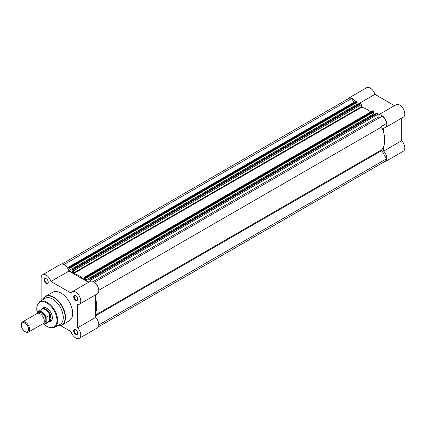 <?xml version="1.0" encoding="UTF-8"?>
<svg xmlns="http://www.w3.org/2000/svg" width="426" height="426" viewBox="0 0 426 426"><rect width="100%" height="100%" fill="white"/><g stroke="black" fill="none" stroke-linecap="round" stroke-linejoin="round"><path stroke-width="0.64" d="M28.425 332.136L43.047 323.691A5.905 3.408 -120 0 0 44.272 320.991A5.905 3.408 -120 0 0 41.695 315.048A5.905 3.408 -120 0 0 37.147 313.467L22.525 321.912A5.905 3.408 60 0 1 27.072 323.494A5.905 3.408 60 0 1 29.65 329.431A5.905 3.408 60 0 1 28.425 332.136A5.905 3.408 60 0 1 25.475 331.843L24.964 331.55A5.187 2.993 -120 0 0 28.633 329.431A5.187 2.993 -120 0 0 24.964 323.084A5.187 2.993 -120 0 0 21.3 325.198A5.187 2.993 -120 0 0 24.964 331.55M21.3 325.198L21.3 324.612A5.905 3.408 60 0 1 22.525 321.912M43.724 323.057A5.905 3.408 -120 0 0 45.838 320.086A5.905 3.408 -120 0 0 42.728 313.632A5.905 3.408 -120 0 0 38.031 313.201M48.612 321.971L48.702 321.955A7.38 4.26 -120 0 0 49.523 321.657A7.38 4.26 -120 0 0 51.051 318.281L49.773 320.964L46.253 323.025A7.194 4.153 60 0 1 45.417 323.819A7.194 4.153 60 0 1 42.712 323.888M37.382 312.146L37.227 312.631L37.382 312.146A7.194 4.153 60 0 1 38.223 311.358A7.194 4.153 60 0 1 46.253 317.269L46.099 317.748A6.97 4.026 -120 0 0 41.663 311.981A6.97 4.026 -120 0 0 37.227 312.631L37.227 313.424M46.099 317.748L46.253 323.025M46.253 317.269L49.773 315.32L51.051 318.281A7.38 4.26 -120 0 0 47.834 310.852A7.38 4.26 -120 0 0 42.147 308.877A7.38 4.26 -120 0 0 41.476 309.441L41.413 309.51M49.773 315.32L49.773 320.964M49.592 315.341L49.592 321.097M42.659 323.914L45.417 323.819L48.979 321.758A7.194 4.153 -120 0 0 49.938 320.767M49.938 315.554A7.194 4.153 -120 0 0 41.785 309.297L37.328 312.205M75.706 334.378A2.838 1.64 60 0 1 73.698 330.901A2.838 1.64 60 0 1 75.706 329.74L75.706 329.74A2.838 1.64 60 0 1 77.713 333.223A2.838 1.64 60 0 1 75.706 334.378M75.839 329.825A2.471 1.427 -120 0 0 74.731 329.767A2.471 1.427 -120 0 0 74.353 331.748A2.471 1.427 -120 0 0 75.966 333.925A2.471 1.427 -120 0 0 77.202 334.048A2.471 1.427 -120 0 0 77.708 333.063M75.706 300.341A2.838 1.64 60 0 1 73.698 296.863A2.838 1.64 60 0 1 75.706 295.703L75.706 295.703A2.838 1.64 60 0 1 77.713 299.18A2.838 1.64 60 0 1 75.706 300.341M75.839 295.782A2.471 1.427 -120 0 0 74.731 295.729A2.471 1.427 -120 0 0 74.353 297.71A2.471 1.427 -120 0 0 75.966 299.888A2.471 1.427 -120 0 0 77.202 300.01A2.471 1.427 -120 0 0 77.708 299.02M46.226 283.322A2.838 1.64 60 0 1 44.219 279.839A2.838 1.64 60 0 1 46.226 278.684L46.226 278.684A2.838 1.64 60 0 1 48.234 282.161A2.838 1.64 60 0 1 46.226 283.322M46.359 278.764A2.471 1.427 -120 0 0 45.252 278.71A2.471 1.427 -120 0 0 44.874 280.691A2.471 1.427 -120 0 0 46.487 282.869A2.471 1.427 -120 0 0 47.723 282.992A2.471 1.427 -120 0 0 48.229 282.001M42.004 308.967A7.748 4.473 60 0 1 46.881 308.339L46.881 308.339A7.748 4.473 60 0 1 52.355 317.828A7.748 4.473 60 0 1 49.373 321.737M47.009 308.419A7.38 4.26 -120 0 0 43.452 308.126L42.147 308.877M60.577 325.586L71.009 331.609A7.194 4.153 -120 0 0 75.706 337.935A7.194 4.153 -120 0 0 79.305 338.292A7.194 4.153 -120 0 0 77.66 327.77L77.66 304.574A7.194 4.153 -120 0 0 79.305 304.249A7.194 4.153 -120 0 0 79.305 295.942A7.194 4.153 -120 0 0 72.111 291.789A7.194 4.153 -120 0 0 71.009 293.051L50.923 281.453A7.194 4.153 -120 0 0 42.632 274.77A7.194 4.153 -120 0 0 41.141 278.13L41.141 300.831M59.949 324.495A15.054 8.69 -120 0 0 62.505 312.503A15.054 8.69 -120 0 0 52.616 299.063A15.054 8.69 -120 0 0 44.9 298.429L39.655 301.778A14.777 8.531 60 0 1 47.233 302.396A14.777 8.531 60 0 1 56.935 315.591A14.777 8.531 60 0 1 54.427 327.36L59.949 324.495M57.632 325.698L59.225 325.783L62.079 324.974L69.23 320.847A16.529 9.542 -120 0 0 71.765 307.599A16.529 9.542 -120 0 0 60.966 293.035A16.529 9.542 -120 0 0 52.702 292.215L45.55 296.347A16.529 9.542 60 0 1 53.814 297.167A16.529 9.542 60 0 1 64.608 311.731A16.529 9.542 60 0 1 62.079 324.974A16.529 9.542 60 0 1 59.139 325.746M95.664 294.808L95.664 317.375A7.194 4.153 60 0 1 97.304 327.898L79.305 338.292M42.632 274.77L60.63 264.381A7.194 4.153 60 0 1 68.921 271.064L88.47 282.347M72.111 291.789L90.11 281.4A7.194 4.153 60 0 1 97.304 285.553A7.194 4.153 60 0 1 97.304 293.86L79.305 304.249M49.523 321.657L50.827 320.906A7.38 4.26 -120 0 0 52.355 317.674M68.921 271.064L50.923 281.453M95.664 317.375L77.66 327.77M347.68 99.077A7.194 4.153 60 0 1 348.633 98.102A7.194 4.153 60 0 1 352.233 98.459A7.194 4.153 60 0 1 355.369 101.516M348.633 98.102L366.632 87.708A7.194 4.153 60 0 1 370.231 88.065A7.194 4.153 60 0 1 374.917 94.354L394.471 105.675M378.059 115.153A7.194 4.153 60 0 1 378.112 115.121A7.194 4.153 60 0 1 381.712 115.478A7.194 4.153 60 0 1 386.409 121.815A7.194 4.153 60 0 1 385.306 127.582A7.194 4.153 60 0 1 383.666 127.901L383.666 132.577M378.112 115.121L396.111 104.727A7.194 4.153 60 0 1 399.71 105.084A7.194 4.153 60 0 1 404.407 111.426A7.194 4.153 60 0 1 403.305 117.187L385.306 127.582M370.551 121.437A23.244 13.419 60 0 1 371.318 122.454M375.508 118.577A23.244 13.419 60 0 1 376.275 119.589M383.986 161.96A7.194 4.153 60 0 0 385.306 161.619A7.194 4.153 60 0 0 383.666 151.097L401.665 140.708L401.665 118.135M401.665 140.708A7.194 4.153 60 0 1 403.305 151.23L385.306 161.619M383.666 151.097L383.666 146.422M357.276 104.535L374.917 94.354M98.257 326.923L385.12 161.3A6.827 3.941 -120 0 0 386.504 158.797L381.76 150.58A0.74 0.426 60 0 1 381.611 150.069A0.74 0.426 60 0 1 381.696 149.782A25.086 14.484 60 0 0 381.696 126.943A0.74 0.426 60 0 1 381.611 126.559A0.74 0.426 60 0 1 381.76 126.218L386.504 123.481A6.827 3.941 -120 0 0 382.26 116.133L94.487 282.278M353.915 102.357L351.679 98.475A6.827 3.941 -120 0 0 348.819 98.422L61.951 264.04M356.402 101.17L68.4 267.448A0.74 0.426 -120 0 0 68.032 267.411L356.035 101.132A0.74 0.426 60 0 1 356.402 101.17L357.201 101.931L69.198 268.21L68.937 267.757L356.94 101.479M360.045 103.571L72.116 269.679L72.34 272.581L68.895 270.595L68.895 268.396L69.198 268.566L357.201 102.293L357.201 101.931M357.718 104.791L356.903 104.317L356.903 102.464M360.305 103.422L360.838 103.731A0.74 0.426 60 0 1 361.36 104.631L73.357 270.909A0.74 0.426 -120 0 0 72.835 270.009L360.838 103.731M361.36 106.777L361.701 107.261L73.698 273.535L73.357 273.055L361.36 106.777L361.36 104.631M361.701 107.261A25.086 14.484 60 0 1 370.668 111.963M373.101 110.808L85.099 277.086A0.74 0.426 -120 0 0 84.726 277.049L372.734 110.771A0.74 0.426 60 0 1 373.101 110.808L373.895 111.569L85.892 277.848L85.631 277.395L373.634 111.117M373.597 112.102L373.597 113.955L85.594 280.233L85.594 278.034L85.892 278.21L373.895 111.931L373.895 111.569M373.597 113.955L374.417 114.429M376.738 113.209L377.537 113.369A0.74 0.426 60 0 1 378.059 114.274L378.059 117.107A0.74 0.426 -120 0 0 378.379 117.848A0.74 0.426 -120 0 0 378.943 118.05M95.664 298.855A25.086 14.484 60 0 1 95.664 312.7M378.059 114.274L90.051 280.548L90.051 281.432M90.051 280.548A0.74 0.426 -120 0 0 89.529 279.648L377.537 113.369M376.999 113.06L88.997 279.339L89.529 279.648M88.997 279.339L88.736 279.85L89.034 280.02L89.034 282.017M85.594 280.233L88.858 282.118M85.892 278.21L85.892 277.848M85.099 277.086L85.631 277.395M84.726 277.049A0.74 0.426 -120 0 0 84.577 277.385L84.577 279.531L84.236 279.621L84.577 279.429M73.698 273.535A25.086 14.484 60 0 1 84.236 279.621M73.357 273.055L73.357 270.909M72.303 269.701L72.835 270.009M69.198 268.566L69.198 268.21M68.4 267.448L68.937 267.757M68.032 267.411A0.74 0.426 -120 0 0 67.878 267.746L67.878 268.63M351.679 98.475L63.959 264.589M356.903 104.317L68.895 270.595M386.504 158.797L98.784 324.91M42.76 323.861A6.97 4.026 -120 0 0 46.099 322.727M44.016 324.17A14.26 8.232 -120 0 0 46.881 326.305A14.26 8.232 -120 0 0 56.962 320.485A14.26 8.232 -120 0 0 46.881 303.019A14.26 8.232 -120 0 0 37.232 312.492M57.659 325.682A16.374 9.457 -120 0 0 64.944 314.979A16.374 9.457 -120 0 0 53.554 297.439A16.374 9.457 -120 0 0 42.728 299.819M43.409 298.504A16.529 9.542 60 0 1 45.55 296.347L43.42 298.413L42.701 299.835M95.664 314.926L381.696 149.782M378.059 117.107L93.273 281.527M95.664 315.762L381.76 150.58M98.789 290.282L381.696 126.943M43.841 324.17L46.988 326.545C50.939 328.196 53.42 328.467 54.427 327.36M37.227 312.929L36.886 306.182L39.655 301.778M360.119 103.401L72.116 269.679M376.818 113.039L88.81 279.318"/></g></svg>
